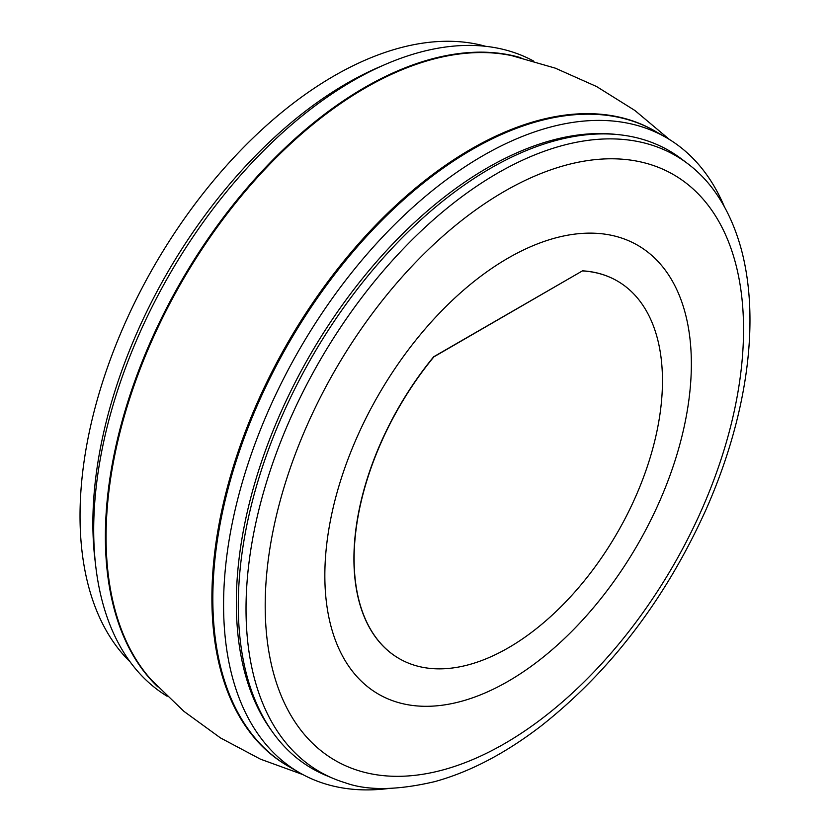 <?xml version="1.0" encoding="UTF-8"?>
<svg xmlns="http://www.w3.org/2000/svg" width="830" height="830" viewBox="0 0 830 830"><rect width="100%" height="100%" fill="white"/><g stroke="black" fill="none" stroke-linecap="round" stroke-linejoin="round"><path stroke-width="1.25" d="M345.114 782.732A355.769 205.404 -60 0 1 333.421 778.54A355.769 205.404 -60 0 1 246.022 608.888A355.769 205.404 -60 0 1 410.03 241.872A355.769 205.404 -60 0 1 688.205 164.029A355.769 205.404 -60 0 1 697.688 172.049C714.599 187.59 731.479 212.802 741.522 250.152C747.145 271.493 749.957 294.826 749.967 320.162C749.947 349.783 746.139 380.856 738.555 413.382C731.064 445.368 720.264 477.333 706.164 509.288C665.629 598.897 610.59 671.138 541.056 726.001C505.314 753.433 469.853 771.973 434.671 781.642C397.093 790.43 367.233 790.793 345.114 782.732M399.178 658.595A218.041 125.89 120 0 1 399.085 658.543A218.041 125.89 120 0 1 353.922 558.725A218.041 125.89 120 0 1 433.675 356.776L582.536 270.829A218.041 125.89 120 0 1 617.126 280.893L617.312 280.997A218.041 125.89 -60 0 1 662.465 380.814A218.041 125.89 -60 0 1 567.295 600.235A218.041 125.89 -60 0 1 399.272 658.647A218.041 125.89 -60 0 1 354.109 558.839A218.041 125.89 -60 0 1 433.862 356.879L582.536 270.829M582.722 270.943A218.041 125.89 -60 0 1 617.312 280.997M688.195 164.039L681.741 159.121A356.796 205.996 120 0 0 402.768 237.193A356.796 205.996 120 0 0 238.293 605.257A356.796 205.996 120 0 0 325.941 775.396L333.432 778.519M271.887 731.106A355.261 205.114 -60 0 1 236.343 602.881A355.261 205.114 -60 0 1 363.561 277.147A355.261 205.114 -60 0 1 616.368 134.45M388.606 788.5A366.704 211.712 -60 0 1 299.526 772.72A366.704 211.712 -60 0 1 223.581 604.852A366.704 211.712 -60 0 1 383.647 235.824A366.704 211.712 -60 0 1 666.22 137.573A366.704 211.712 -60 0 1 724.424 206.836M533.794 61.161A366.704 211.712 120 0 0 252.113 162.576A366.704 211.712 120 0 0 93.697 529.872A366.704 211.712 120 0 0 167.131 696.246M520.908 57.747A366.704 211.712 120 0 0 249.083 185.63A366.704 211.712 120 0 0 105.379 536.605A366.704 211.712 120 0 0 157.731 686.794M666.22 137.573L655.482 131.368A366.704 211.712 120 0 0 372.898 229.62A366.704 211.712 120 0 0 212.833 598.648A366.704 211.712 120 0 0 288.778 766.515L299.526 772.72M655.015 131.099A366.704 211.712 120 0 0 372.276 228.758A366.704 211.712 120 0 0 211.899 598.108A366.704 211.712 -60 0 0 288.311 766.246M669.509 139.544L634.898 110.483L596.562 86.528L555.27 68.143L511.84 55.672A366.704 211.712 120 0 0 244.425 192.301A366.704 211.712 120 0 0 106.074 537.01A366.704 211.712 -60 0 0 151.402 679.967L183.918 711.352L220.479 737.922L260.402 759.139L302.867 774.587M95.367 562.885A359.265 207.427 -60 0 1 92.877 523.325A359.265 207.427 -60 0 1 382.423 65.695M485.602 46.304A359.265 207.427 120 0 0 219.96 173.034A359.265 207.427 120 0 0 80.033 515.907A359.265 207.427 120 0 0 130.165 661.935M265.195 605.641A338.246 195.289 120 0 0 504.37 743.732A338.246 195.289 120 0 0 743.545 329.479A338.235 195.278 -60 0 0 504.37 191.388A338.235 195.278 -60 0 0 265.195 605.641M324.841 575.522A259.168 149.628 -60 0 1 508.105 258.109A259.168 149.628 -60 0 1 691.359 363.913A259.168 149.628 -60 0 1 508.105 681.326A259.168 149.628 -60 0 1 324.841 575.522"/></g></svg>
